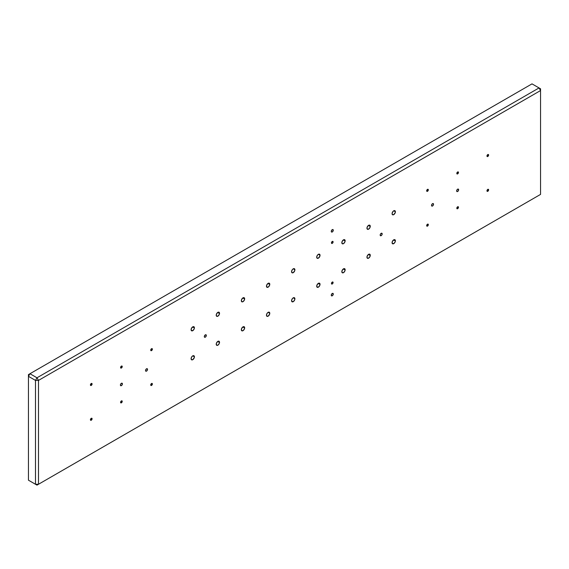<?xml version="1.0" encoding="UTF-8"?>
<svg xmlns="http://www.w3.org/2000/svg" width="569" height="569" viewBox="0 0 569 569"><rect width="100%" height="100%" fill="white"/><g stroke="black" fill="none" stroke-linecap="round" stroke-linejoin="round"><path stroke-width="0.85" d="M392.077 242.7A2.347 1.351 -60 0 1 393.101 240.338A2.347 1.351 -60 0 1 394.907 239.713A2.347 1.351 -60 0 1 395.391 240.787L393.414 240.047L392.205 241.889L392.354 243.603L394.061 243.432L395.27 241.59L395.114 239.883L393.734 239.826L395.391 240.787A2.347 1.351 -60 0 1 394.367 243.141A2.347 1.351 -60 0 1 392.56 243.774A2.347 1.351 -60 0 1 392.077 242.7L392.077 242.7M366.955 257.202A2.347 1.351 -60 0 1 367.979 254.841A2.347 1.351 -60 0 1 369.786 254.215A2.347 1.351 -60 0 1 370.27 255.289L368.285 254.556L367.083 256.399L367.233 258.106L368.612 258.162L369.992 256.512L369.992 254.386L368.612 254.329L370.27 255.289A2.347 1.351 -60 0 1 369.245 257.65A2.347 1.351 -60 0 1 367.439 258.276A2.347 1.351 -60 0 1 366.955 257.202M341.834 271.705A2.347 1.351 -60 0 1 342.858 269.35A2.347 1.351 -60 0 1 344.665 268.717A2.347 1.351 -60 0 1 345.148 269.791L343.164 269.059L341.955 270.901L342.111 272.608L343.491 272.665L344.871 271.015L344.871 268.888L343.491 268.838L345.148 269.791A2.347 1.351 -60 0 1 344.124 272.153A2.347 1.351 -60 0 1 342.318 272.779A2.347 1.351 -60 0 1 341.834 271.705L341.834 271.705M316.705 286.214A2.347 1.351 -60 0 1 317.73 283.853A2.347 1.351 -60 0 1 319.536 283.22A2.347 1.351 -60 0 1 320.027 284.294L318.043 283.561L316.833 285.403L316.99 287.11L318.69 286.947L319.899 285.105L319.742 283.398L318.37 283.341L320.027 284.294A2.347 1.351 -60 0 1 319.003 286.655A2.347 1.351 -60 0 1 317.196 287.288A2.347 1.351 -60 0 1 316.705 286.214M291.584 300.717A2.347 1.351 -60 0 1 292.608 298.355A2.347 1.351 -60 0 1 294.415 297.729A2.347 1.351 -60 0 1 294.898 298.803L293.241 297.843L292.608 298.355L291.712 299.913L291.869 301.62L293.568 301.449L294.778 299.607L294.621 297.9L293.241 297.843L294.898 298.803A2.347 1.351 -60 0 1 293.881 301.157A2.347 1.351 -60 0 1 292.068 301.79A2.347 1.351 -60 0 1 291.584 300.717M266.463 315.219A2.347 1.351 -60 0 1 267.487 312.858A2.347 1.351 -60 0 1 269.293 312.232A2.347 1.351 -60 0 1 269.777 313.306L268.12 312.345L267.487 312.858L266.591 314.415L266.74 316.122L268.12 316.179L269.656 314.109L269.5 312.402L268.12 312.345L269.777 313.306A2.347 1.351 -60 0 1 268.753 315.667A2.347 1.351 -60 0 1 266.946 316.293A2.347 1.351 -60 0 1 266.463 315.219M241.341 329.721A2.347 1.351 -60 0 1 242.366 327.367A2.347 1.351 -60 0 1 244.172 326.734A2.347 1.351 -60 0 1 244.656 327.808L242.671 327.075L241.469 328.918L241.619 330.625L242.999 330.681L244.378 329.038L244.378 326.905L242.999 326.855L244.656 327.808A2.347 1.351 -60 0 1 243.632 330.169A2.347 1.351 -60 0 1 241.825 330.795A2.347 1.351 -60 0 1 241.341 329.721M392.077 213.688A2.347 1.351 -60 0 1 393.101 211.327A2.347 1.351 -60 0 1 394.907 210.701A2.347 1.351 -60 0 1 395.391 211.775L393.734 210.815L393.101 211.327L392.105 213.297L392.354 214.591L393.734 214.648L395.27 212.578L395.114 210.871L393.734 210.815L395.391 211.775A2.347 1.351 -60 0 1 394.367 214.136A2.347 1.351 -60 0 1 392.56 214.762A2.347 1.351 -60 0 1 392.077 213.688L392.077 213.688M366.955 228.19A2.347 1.351 -60 0 1 367.979 225.836A2.347 1.351 -60 0 1 369.786 225.203A2.347 1.351 -60 0 1 370.27 226.277L368.285 225.544L367.083 227.387L367.233 229.094L368.612 229.151L369.992 227.5L369.992 225.374L368.612 225.324L370.27 226.277A2.347 1.351 -60 0 1 369.245 228.638A2.347 1.351 -60 0 1 367.439 229.264A2.347 1.351 -60 0 1 366.955 228.19M341.834 242.7A2.347 1.351 -60 0 1 342.858 240.338A2.347 1.351 -60 0 1 344.665 239.713A2.347 1.351 -60 0 1 345.148 240.779L343.164 240.047L341.955 241.889L342.111 243.603L343.491 243.653L344.871 242.01L344.871 239.883L343.491 239.826L345.148 240.779A2.347 1.351 -60 0 1 344.124 243.141A2.347 1.351 -60 0 1 342.318 243.774A2.347 1.351 -60 0 1 341.834 242.7L341.834 242.7M316.705 257.202A2.347 1.351 -60 0 1 317.73 254.841A2.347 1.351 -60 0 1 319.536 254.215A2.347 1.351 -60 0 1 320.027 255.289L318.37 254.329L317.73 254.841L316.833 256.399L316.99 258.106L318.37 258.162L319.899 256.093L319.742 254.386L318.37 254.329L320.027 255.289A2.347 1.351 -60 0 1 319.003 257.65A2.347 1.351 -60 0 1 317.196 258.276A2.347 1.351 -60 0 1 316.705 257.202M291.584 271.705A2.347 1.351 -60 0 1 292.608 269.343A2.347 1.351 -60 0 1 294.415 268.717A2.347 1.351 -60 0 1 294.898 269.791L293.241 268.831L292.608 269.343L291.712 270.901L291.869 272.608L293.241 272.665L294.778 270.595L294.621 268.888L293.241 268.831L294.898 269.791A2.347 1.351 -60 0 1 293.881 272.153A2.347 1.351 -60 0 1 292.068 272.779A2.347 1.351 -60 0 1 291.584 271.705M266.463 286.214A2.347 1.351 -60 0 1 267.487 283.853A2.347 1.351 -60 0 1 269.293 283.22A2.347 1.351 -60 0 1 269.777 284.294L267.8 283.561L266.591 285.403L266.74 287.11L268.447 286.947L269.656 285.105L269.5 283.39L268.12 283.341L269.777 284.294A2.347 1.351 -60 0 1 268.753 286.655A2.347 1.351 -60 0 1 266.946 287.281A2.347 1.351 -60 0 1 266.463 286.214M241.341 300.717A2.347 1.351 -60 0 1 242.366 298.355A2.347 1.351 -60 0 1 244.172 297.729A2.347 1.351 -60 0 1 244.656 298.803L242.671 298.064L241.469 299.913L241.619 301.62L242.999 301.67L244.378 300.027L244.378 297.9L242.999 297.843L244.656 298.803A2.347 1.351 -60 0 1 243.632 301.157A2.347 1.351 -60 0 1 241.825 301.79A2.347 1.351 -60 0 1 241.341 300.717M486.964 190.814A1.174 0.676 -60 0 1 487.477 189.633A1.174 0.676 -60 0 1 488.38 189.321A1.174 0.676 -60 0 1 488.622 189.861L487.477 189.633L487.206 191.355L488.558 190.259L488.38 189.321L487.789 189.377L488.622 189.861A1.174 0.676 -60 0 1 488.11 191.042A1.174 0.676 -60 0 1 487.206 191.355A1.174 0.676 -60 0 1 486.964 190.814M486.964 156.006A1.174 0.676 -60 0 1 487.477 154.825A1.174 0.676 -60 0 1 488.38 154.512A1.174 0.676 -60 0 1 488.622 155.045L487.477 154.825L487.206 156.539L488.558 155.451L488.38 154.512L487.789 154.569L488.622 155.045A1.174 0.676 -60 0 1 488.11 156.226A1.174 0.676 -60 0 1 487.206 156.539A1.174 0.676 -60 0 1 486.964 156.006M456.815 173.41A1.174 0.676 -60 0 1 457.327 172.229A1.174 0.676 -60 0 1 458.23 171.916A1.174 0.676 -60 0 1 458.472 172.45L457.327 172.229L457.056 173.95L458.408 172.855L458.23 171.916L457.647 171.973L458.472 172.45A1.174 0.676 -60 0 1 457.96 173.63A1.174 0.676 -60 0 1 457.056 173.95A1.174 0.676 -60 0 1 456.815 173.41M456.815 208.218A1.174 0.676 -60 0 1 457.327 207.045A1.174 0.676 -60 0 1 458.23 206.725A1.174 0.676 -60 0 1 458.472 207.265L457.327 207.045L457.056 208.759L458.408 207.671L458.23 206.725L457.647 206.789L458.472 207.265A1.174 0.676 -60 0 1 457.96 208.446A1.174 0.676 -60 0 1 457.056 208.759A1.174 0.676 -60 0 1 456.815 208.218M426.672 225.63A1.174 0.676 -60 0 1 427.184 224.449A1.174 0.676 -60 0 1 428.087 224.136A1.174 0.676 -60 0 1 428.329 224.67L427.184 224.449L426.914 226.163L428.265 225.075L428.087 224.136L427.497 224.193L428.329 224.67A1.174 0.676 -60 0 1 427.817 225.85A1.174 0.676 -60 0 1 426.914 226.163A1.174 0.676 -60 0 1 426.672 225.63M426.672 190.814A1.174 0.676 -60 0 1 427.184 189.633A1.174 0.676 -60 0 1 428.087 189.321A1.174 0.676 -60 0 1 428.329 189.861L427.184 189.633L426.914 191.355L428.265 190.259L428.087 189.321L427.497 189.377L428.329 189.861A1.174 0.676 -60 0 1 427.817 191.042A1.174 0.676 -60 0 1 426.914 191.355A1.174 0.676 -60 0 1 426.672 190.814M150.721 350.134A1.174 0.676 -60 0 1 151.233 348.953A1.174 0.676 -60 0 1 152.136 348.641A1.174 0.676 -60 0 1 152.378 349.174L151.233 348.953L150.963 350.668L152.314 349.579L152.136 348.641L151.553 348.697L152.378 349.174A1.174 0.676 -60 0 1 151.866 350.355A1.174 0.676 -60 0 1 150.963 350.668A1.174 0.676 -60 0 1 150.721 350.134M150.721 384.943A1.174 0.676 -60 0 1 151.233 383.762A1.174 0.676 -60 0 1 152.136 383.449A1.174 0.676 -60 0 1 152.378 383.983L151.233 383.762L150.963 385.483L152.314 384.388L152.136 383.449L151.553 383.506L152.378 383.983A1.174 0.676 -60 0 1 151.866 385.163A1.174 0.676 -60 0 1 150.963 385.483A1.174 0.676 -60 0 1 150.721 384.943M120.578 402.347A1.174 0.676 -60 0 1 121.09 401.166A1.174 0.676 -60 0 1 121.994 400.853A1.174 0.676 -60 0 1 122.235 401.394L121.09 401.166L120.82 402.888L122.171 401.792L121.994 400.853L121.403 400.91L122.235 401.394A1.174 0.676 -60 0 1 121.723 402.575A1.174 0.676 -60 0 1 120.82 402.888A1.174 0.676 -60 0 1 120.578 402.347M120.578 367.538A1.174 0.676 -60 0 1 121.09 366.358A1.174 0.676 -60 0 1 121.994 366.045A1.174 0.676 -60 0 1 122.235 366.578L121.09 366.358L120.82 368.072L122.171 366.984L121.994 366.045L121.403 366.102L122.235 366.578A1.174 0.676 -60 0 1 121.723 367.759A1.174 0.676 -60 0 1 120.82 368.072A1.174 0.676 -60 0 1 120.578 367.538M90.428 384.943A1.174 0.676 -60 0 1 90.94 383.762A1.174 0.676 -60 0 1 91.844 383.449A1.174 0.676 -60 0 1 92.086 383.983L90.94 383.762L90.67 385.476L92.022 384.388L91.844 383.449L91.253 383.506L92.086 383.983A1.174 0.676 -60 0 1 91.573 385.163A1.174 0.676 -60 0 1 90.67 385.476A1.174 0.676 -60 0 1 90.428 384.943L90.428 384.943M90.428 419.751A1.174 0.676 -60 0 1 90.94 418.571A1.174 0.676 -60 0 1 91.844 418.258A1.174 0.676 -60 0 1 92.086 418.798L90.94 418.571L90.67 420.292L92.022 419.197L91.844 418.258L91.253 418.315L92.086 418.798A1.174 0.676 -60 0 1 91.573 419.979A1.174 0.676 -60 0 1 90.67 420.292A1.174 0.676 -60 0 1 90.428 419.751L90.428 419.751M431.522 205.423A1.423 0.818 -60 0 1 432.141 203.994A1.423 0.818 -60 0 1 433.237 203.61A1.423 0.818 -60 0 1 433.528 204.264L432.525 203.681L432.141 203.994L431.594 204.932L431.814 206.07L432.909 205.694L433.45 204.748L433.237 203.61L432.525 203.681L433.528 204.264A1.423 0.818 -60 0 1 432.909 205.694A1.423 0.818 -60 0 1 431.814 206.07A1.423 0.818 -60 0 1 431.522 205.423M456.644 190.914A1.423 0.818 -60 0 1 457.263 189.484A1.423 0.818 -60 0 1 458.358 189.107A1.423 0.818 -60 0 1 458.65 189.754L457.647 189.178L457.263 189.484L456.644 190.914L456.935 191.568L457.647 191.497L458.578 190.245L458.578 189.356L457.647 189.178L458.65 189.754A1.423 0.818 -60 0 1 458.031 191.184A1.423 0.818 -60 0 1 456.935 191.568A1.423 0.818 -60 0 1 456.644 190.914L456.644 190.914M145.522 370.54A1.423 0.818 -60 0 1 146.141 369.11A1.423 0.818 -60 0 1 147.236 368.733A1.423 0.818 -60 0 1 147.527 369.381L146.525 368.797L146.141 369.11L145.522 370.54L145.813 371.194L146.525 371.123L147.456 369.871L147.456 368.982L146.525 368.797L147.527 369.381A1.423 0.818 -60 0 1 146.909 370.81A1.423 0.818 -60 0 1 145.813 371.194A1.423 0.818 -60 0 1 145.522 370.54M120.4 385.042A1.423 0.818 -60 0 1 121.019 383.613A1.423 0.818 -60 0 1 122.115 383.236A1.423 0.818 -60 0 1 122.406 383.883L121.403 383.307L121.019 383.613L120.472 384.559L120.692 385.697L121.403 385.626L122.328 384.374L122.115 383.236L121.403 383.307L122.406 383.883A1.423 0.818 -60 0 1 121.787 385.313A1.423 0.818 -60 0 1 120.692 385.697A1.423 0.818 -60 0 1 120.4 385.042L120.4 385.042M191.092 358.733A2.347 1.351 -60 0 1 192.116 356.372A2.347 1.351 -60 0 1 193.922 355.746A2.347 1.351 -60 0 1 194.413 356.82L192.756 355.86L192.116 356.372L191.22 357.929L191.376 359.636L192.756 359.693L194.285 357.624L194.129 355.917L192.756 355.86L194.413 356.82A2.347 1.351 -60 0 1 193.389 359.181A2.347 1.351 -60 0 1 191.582 359.807A2.347 1.351 -60 0 1 191.092 358.733M191.092 329.721A2.347 1.351 -60 0 1 192.116 327.367A2.347 1.351 -60 0 1 193.922 326.734A2.347 1.351 -60 0 1 194.413 327.808L192.429 327.075L191.22 328.918L191.376 330.625L193.076 330.461L194.285 328.612L194.129 326.905L192.756 326.855L194.413 327.808A2.347 1.351 -60 0 1 193.389 330.169A2.347 1.351 -60 0 1 191.582 330.795A2.347 1.351 -60 0 1 191.092 329.721M216.22 315.219A2.347 1.351 -60 0 1 217.244 312.858A2.347 1.351 -60 0 1 219.051 312.232A2.347 1.351 -60 0 1 219.534 313.306L217.55 312.573L216.341 314.415L216.497 316.122L217.877 316.179L219.257 314.529L219.257 312.402L217.877 312.345L219.534 313.306A2.347 1.351 -60 0 1 218.51 315.667A2.347 1.351 -60 0 1 216.704 316.293A2.347 1.351 -60 0 1 216.22 315.219M216.22 344.231A2.347 1.351 -60 0 1 217.244 341.869A2.347 1.351 -60 0 1 219.051 341.244A2.347 1.351 -60 0 1 219.534 342.318L217.55 341.578L216.341 343.427L216.497 345.134L217.877 345.184L219.257 343.541L219.257 341.414L217.877 341.357L219.534 342.318A2.347 1.351 -60 0 1 218.51 344.672A2.347 1.351 -60 0 1 216.704 345.305A2.347 1.351 -60 0 1 216.22 344.231M204.307 336.599A1.423 0.818 -60 0 1 204.932 335.169A1.423 0.818 -60 0 1 206.028 334.785A1.423 0.818 -60 0 1 206.319 335.44L205.317 334.857L204.932 335.169L204.307 336.599L204.605 337.253L205.317 337.182L206.241 335.93L206.028 334.785L205.317 334.857L206.319 335.44A1.423 0.818 -60 0 1 205.701 336.869A1.423 0.818 -60 0 1 204.605 337.253A1.423 0.818 -60 0 1 204.307 336.599M380.17 235.068A1.423 0.818 -60 0 1 380.789 233.639A1.423 0.818 -60 0 1 381.884 233.254A1.423 0.818 -60 0 1 382.176 233.909L381.173 233.326L380.789 233.639L380.241 234.577L380.462 235.715L381.173 235.651L382.105 234.4L381.884 233.254L381.173 233.326L382.176 233.909A1.423 0.818 -60 0 1 381.557 235.338A1.423 0.818 -60 0 1 380.462 235.715A1.423 0.818 -60 0 1 380.17 235.068M333.1 241.932L332.275 241.455L331.442 242.892A1.174 0.676 -60 0 1 331.955 241.711A1.174 0.676 -60 0 1 332.858 241.398A1.174 0.676 -60 0 1 333.1 241.932L332.275 241.455L333.1 241.932A1.174 0.676 -60 0 1 332.588 243.112A1.174 0.676 -60 0 1 331.684 243.432L332.588 243.112L333.1 241.932M333.1 282.551L332.275 282.068L331.442 283.504A1.174 0.676 -60 0 1 331.955 282.324A1.174 0.676 -60 0 1 332.858 282.011A1.174 0.676 -60 0 1 333.1 282.551L332.275 282.068L333.1 282.551A1.174 0.676 -60 0 1 332.588 283.725A1.174 0.676 -60 0 1 331.684 284.045L332.588 283.725L333.1 282.551M333.278 294.052L332.275 293.469L333.278 294.052A1.423 0.818 -60 0 1 332.659 295.482A1.423 0.818 -60 0 1 331.563 295.859A1.423 0.818 -60 0 1 331.265 295.211A1.423 0.818 -60 0 1 331.891 293.782A1.423 0.818 -60 0 1 332.986 293.398A1.423 0.818 -60 0 1 333.278 294.052L332.659 293.334L331.891 293.782L331.265 295.211L331.563 295.859L332.659 295.482L333.278 294.052M333.278 230.232L332.275 229.648L333.278 230.232A1.423 0.818 -60 0 1 332.659 231.661A1.423 0.818 -60 0 1 331.563 232.038A1.423 0.818 -60 0 1 331.265 231.391A1.423 0.818 -60 0 1 331.891 229.961A1.423 0.818 -60 0 1 332.986 229.577A1.423 0.818 -60 0 1 333.278 230.232L332.659 229.513L331.891 229.961L331.265 231.391L331.563 232.038L332.659 231.661L333.278 230.232M539.042 87.932L540.55 90.549L540.55 88.807L532.008 83.871L539.042 87.932L540.55 90.549L38.5 380.405L36.992 377.795L35.484 380.405L38.5 380.405L36.992 377.795L35.484 380.405L28.45 376.344L29.958 373.733L36.992 377.795L539.042 87.932L36.992 377.795L29.958 373.733L28.45 374.601L28.45 376.344L35.484 380.405L38.5 380.405L38.5 484.255L35.484 484.255L36.992 485.129L540.55 194.399L36.992 485.129L28.45 480.193L36.992 485.129L38.5 484.255L35.484 484.255L35.484 380.405L35.484 484.255L28.45 480.193L28.45 376.344L29.958 373.733L532.008 83.871L28.45 374.601L28.45 480.193L36.992 485.129L540.55 194.399L540.55 88.807L539.042 87.932M38.5 484.255L38.5 380.405L540.55 90.549L540.55 194.399L38.5 484.255M331.442 283.504L331.684 284.045A1.174 0.676 -60 0 1 331.442 283.504M331.442 242.892L331.684 243.432A1.174 0.676 -60 0 1 331.442 242.892"/></g></svg>
